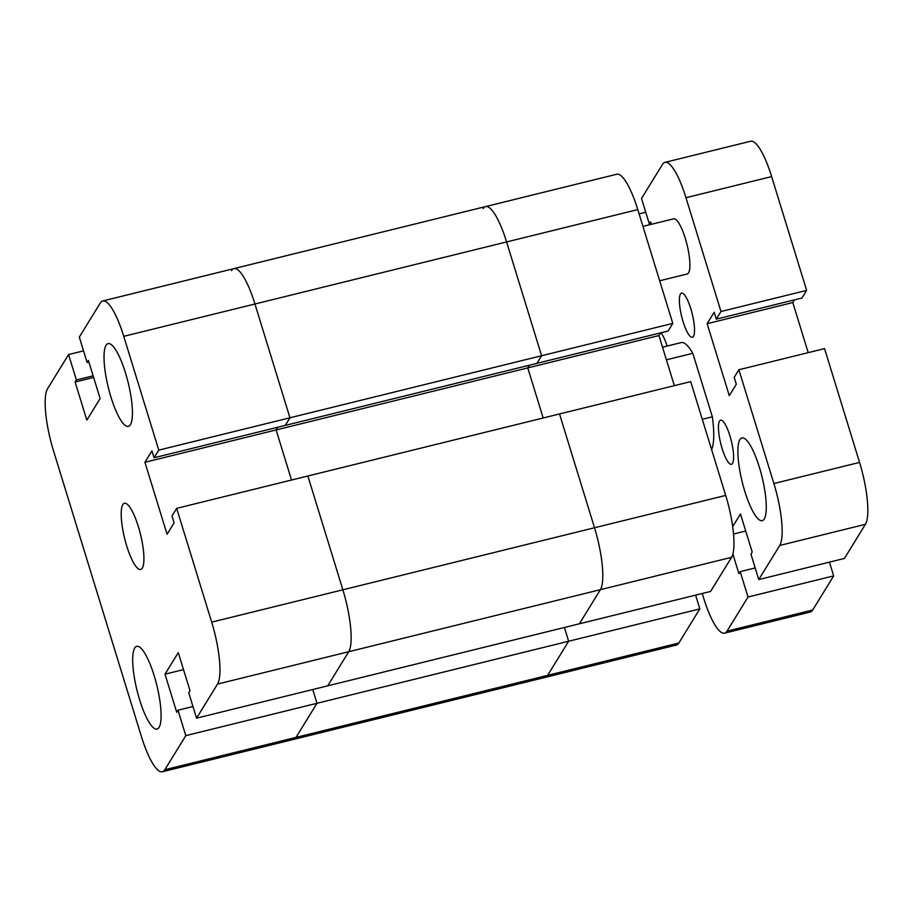 <?xml version="1.0" encoding="UTF-8"?>
<svg xmlns="http://www.w3.org/2000/svg" width="913" height="913" viewBox="0 0 913 913"><rect width="100%" height="100%" fill="white"/><g stroke="black" fill="none" stroke-linecap="round" stroke-linejoin="round"><path stroke-width="1.37" d="M138.422 526.847A34.089 8.194 76.2 0 1 140.716 569.461A34.089 8.194 76.2 0 1 124.613 538.328A34.089 8.194 76.2 0 1 124.408 503.268A34.089 8.194 76.2 0 1 138.422 526.847M154.217 675.814A42.603 10.237 76.2 0 1 157.093 729.088A42.603 10.237 76.2 0 1 136.961 690.171A42.603 10.237 76.2 0 1 136.699 646.347A42.603 10.237 76.2 0 1 154.217 675.814M125.549 373.109A42.603 10.237 76.2 0 1 128.425 426.382A42.603 10.237 76.2 0 1 108.293 387.466A42.603 10.237 76.2 0 1 108.031 343.642A42.603 10.237 76.2 0 1 125.549 373.109M185.807 735.638L568.639 641.246L547.64 675.369A51.128 12.28 76.2 0 1 545.232 677.378L676.407 645.035A51.128 12.28 -103.8 0 0 678.827 643.026L699.826 608.903L568.639 641.246L564.405 627.482L568.639 641.246L547.64 675.369L295.995 737.407L316.994 703.295L312.76 689.532L316.994 703.295L295.995 737.407A51.128 12.28 76.2 0 1 293.575 739.416A51.128 12.28 -103.8 0 0 295.995 737.407L164.808 769.75A51.128 12.28 76.2 0 1 162.388 771.759A51.128 12.28 76.2 0 1 141.367 736.403L53.433 450.588A51.128 12.28 76.2 0 1 47.579 388.676L68.578 354.552L76.384 379.956L75.117 382.022L86.838 420.128L100.122 398.547L88.401 360.441L87.134 362.507L79.317 337.102L100.316 302.979A51.128 12.28 76.2 0 1 102.724 300.97A51.128 12.28 76.2 0 1 123.757 336.338L158.771 450.132L154.08 457.744L151.957 450.862L144.927 462.286L167.079 534.276L174.109 522.852L171.986 515.971L176.677 508.347L211.69 622.141A51.128 12.28 76.2 0 1 217.545 684.065L196.546 718.177L188.74 692.773L190.007 690.707L178.286 652.601L165.002 674.182L176.723 712.288L177.989 710.223L185.807 735.638L164.808 769.75M483.148 208.598A51.128 12.28 76.2 0 1 485.568 206.589A51.128 12.28 76.2 0 1 506.589 241.945L254.944 303.995A51.128 12.28 -103.8 0 0 233.911 268.627A51.128 12.28 76.2 0 1 254.944 303.995L289.946 417.789L254.944 303.995L123.757 336.338M637.776 209.602L506.589 241.945L541.603 355.739L536.912 363.363L668.099 331.02L672.79 323.396L637.776 209.602A51.128 12.28 -103.8 0 0 616.743 174.246L485.568 206.589A51.128 12.28 76.2 0 1 506.589 241.945L541.603 355.739L536.912 363.363L285.255 425.401L289.946 417.789L285.255 425.401L154.08 457.744M674.353 385.651L658.946 335.562L527.771 367.905L543.178 417.994L527.771 367.905L529.426 365.2L527.771 367.905L276.114 429.943L277.769 427.25L276.114 429.943L291.521 480.033L276.114 429.943L144.927 462.286M176.677 508.347L559.509 413.966L594.523 527.76A51.128 12.28 76.2 0 1 600.389 589.672L579.39 623.796L710.565 591.453L731.564 557.329A51.128 12.28 -103.8 0 0 725.698 495.417L690.696 381.623L559.509 413.966L594.523 527.76L342.866 589.798L307.864 476.004L342.866 589.798A51.128 12.28 76.2 0 1 348.732 651.722A51.128 12.28 -103.8 0 0 342.866 589.798L211.69 622.141M725.698 495.417L594.523 527.76A51.128 12.28 76.2 0 1 600.389 589.672L579.39 623.796L327.733 685.834L348.732 651.722L327.733 685.834L196.546 718.177M68.578 354.552L83.551 350.866M76.384 379.956L93.137 375.825M75.117 382.022L93.64 377.457M87.134 362.507L88.903 362.062M158.771 450.132L672.79 323.396M165.002 674.182L183.513 669.617M177.989 710.223L192.974 706.536M658.946 335.562L660.613 332.868M699.826 608.903L695.592 595.139M666.41 359.813L692.807 353.308A56.811 13.649 -103.8 0 0 681.166 342.592L662.53 347.191M711.615 449.618A56.811 13.649 -103.8 0 0 712.357 416.819L702.291 419.295M692.807 353.308L712.357 416.819M678.827 643.026L547.64 675.369A51.128 12.28 76.2 0 1 545.232 677.378L162.388 771.759M231.491 270.636A51.128 12.28 76.2 0 1 233.911 268.627L102.724 300.97M744.757 491.183A42.603 10.237 76.2 0 1 741.881 437.92A42.603 10.237 76.2 0 1 762.013 476.837A42.603 10.237 76.2 0 1 762.275 520.661A42.603 10.237 76.2 0 1 744.757 491.183M660.875 332.8A22.722 5.455 76.2 0 1 667.141 346.061M722.126 448.58A22.722 5.455 76.2 0 1 720.585 420.163A22.722 5.455 76.2 0 1 731.324 440.922A22.722 5.455 76.2 0 1 731.473 464.295A22.722 5.455 76.2 0 1 722.126 448.58M683.038 321.547A22.722 5.455 76.2 0 1 681.509 293.141A22.722 5.455 76.2 0 1 692.248 313.889A22.722 5.455 76.2 0 1 692.385 337.262A22.722 5.455 76.2 0 1 683.038 321.547M642.946 226.39L673.634 218.823A28.406 6.825 76.2 0 1 685.321 238.464A28.406 6.825 76.2 0 1 687.238 273.98L659.677 280.782M732.888 554.054L738.925 573.684L740.203 571.618L748.009 597.022L727.022 631.145A51.128 12.28 76.2 0 1 724.602 633.154L810.276 612.03A51.128 12.28 -103.8 0 0 812.684 610.021L833.683 575.898L829.449 562.134M716.283 319.139L801.956 298.015L806.647 290.402L771.633 176.597A51.128 12.28 -103.8 0 0 750.612 141.241L664.938 162.366A51.128 12.28 76.2 0 1 685.971 197.722L720.973 311.516L716.283 319.139L714.171 312.257L707.141 323.681L729.282 395.66L736.312 384.236L734.2 377.354L738.879 369.742L773.893 483.536A51.128 12.28 76.2 0 1 779.759 545.449L758.76 579.572L750.943 554.168L752.209 552.103L740.489 513.996L732.705 526.63M808.21 352.646L792.804 302.557L794.47 299.863M758.76 579.572L844.422 558.448L865.421 524.324A51.128 12.28 -103.8 0 0 859.567 462.412L824.553 348.618L738.879 369.742M724.602 633.154A51.128 12.28 76.2 0 1 703.569 597.787L702.257 593.496M651.368 224.313L650.604 221.836L649.337 223.89L641.519 198.486L662.518 164.374A51.128 12.28 76.2 0 1 664.938 162.366M639.1 213.893L645.753 212.25M649.337 223.89L651.106 223.457M720.973 311.516L806.647 290.402M707.141 323.681L792.804 302.557M733.561 534.002L745.727 531.012M740.203 571.618L755.177 567.92M748.009 597.022L833.683 575.898M217.545 684.065L731.564 557.329M727.022 631.145L812.684 610.021M685.971 197.722L771.633 176.597M773.893 483.536L859.567 462.412M779.759 545.449L865.421 524.324M485.568 206.589L233.911 268.627"/></g></svg>
